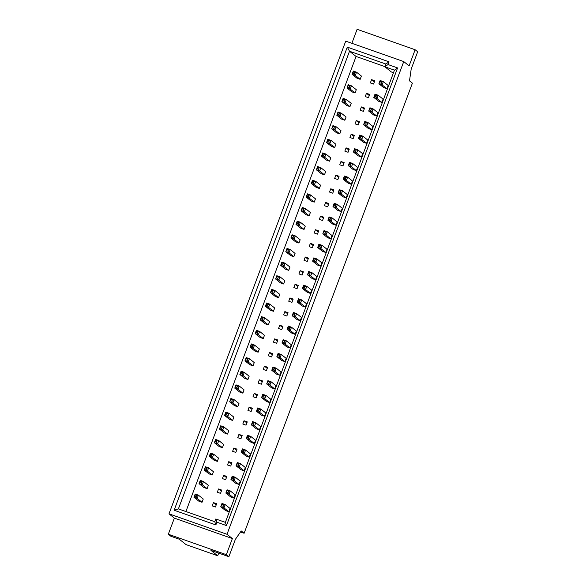 <?xml version="1.0" encoding="UTF-8"?>
<svg xmlns="http://www.w3.org/2000/svg" width="586" height="586" viewBox="0 0 586 586"><rect width="100%" height="100%" fill="white"/><g stroke="black" fill="none" stroke-linecap="round" stroke-linejoin="round"><path stroke-width="0.88" d="M380.219 81.395L378.893 83.769L383.749 87.636L386.965 88.772L388.188 85.497L383.332 81.63L381.559 81.872L380.219 81.395L380.116 80.494L383.332 81.63L382.109 84.904L378.893 83.769L380.116 80.494M374.791 80.78L371.575 79.645L370.352 82.919L373.568 84.054L374.791 80.78M374.381 81.879L371.575 79.645M353.424 71.953L352.098 74.327L356.955 78.194L360.17 79.33L361.394 76.055L356.537 72.188L354.764 72.43L353.424 71.953L353.321 71.053L356.537 72.188L355.314 75.462L352.098 74.327L353.321 71.053M348.318 85.6L347 87.973L351.849 91.841L355.065 92.976L356.288 89.702L351.439 85.827L349.659 86.076L348.318 85.6L348.223 84.699L351.439 85.827L350.216 89.109L347 87.973L348.223 84.699M343.22 99.246L341.894 101.62L346.751 105.487L349.967 106.615L351.19 103.341L346.333 99.474L344.561 99.715L343.22 99.246L343.118 98.338L346.333 99.474L345.11 102.748L341.894 101.62L343.118 98.338M338.122 112.886L336.796 115.259L341.645 119.126L344.861 120.262L346.084 116.988L341.235 113.12L339.462 113.362L338.122 112.886L338.019 111.985L341.235 113.12L340.012 116.394L336.796 115.259L338.019 111.985M333.016 126.532L331.691 128.905L336.547 132.773L339.763 133.908L340.986 130.634L336.13 126.759L334.357 127.008L333.016 126.532L332.914 125.631L336.13 126.759L334.906 130.041L331.691 128.905L332.914 125.631M327.918 140.179L326.592 142.544L331.442 146.419L334.657 147.547L335.888 144.273L331.031 140.406L329.259 140.647L327.918 140.179L327.816 139.27L331.031 140.406L329.808 143.68L326.592 142.544L327.816 139.27M322.813 153.818L321.487 156.191L326.343 160.059L329.559 161.194L330.782 157.92L325.933 154.052L324.153 154.294L322.813 153.818L322.718 152.917L325.933 154.052L324.703 157.326L321.487 156.191L322.718 152.917M317.715 167.464L316.389 169.837L321.245 173.705L324.461 174.84L325.684 171.566L320.828 167.691L319.055 167.933L317.715 167.464L317.612 166.563L320.828 167.691L319.604 170.966L316.389 169.837L317.612 166.563M312.616 181.111L311.291 183.477L316.14 187.352L319.355 188.48L320.579 185.205L315.729 181.338L313.95 181.579L312.616 181.111L312.514 180.202L315.729 181.338L314.506 184.612L311.291 183.477L312.514 180.202M307.511 194.75L306.185 197.123L311.041 200.991L314.257 202.126L315.48 198.852L310.624 194.984L308.851 195.226L307.511 194.75L307.408 193.849L310.624 194.984L309.401 198.258L306.185 197.123L307.408 193.849M302.413 208.396L301.087 210.77L305.936 214.637L309.152 215.773L310.375 212.498L305.526 208.623L303.753 208.865L302.413 208.396L302.31 207.495L305.526 208.623L304.302 211.898L301.087 210.77L302.31 207.495M297.307 222.043L295.981 224.409L300.838 228.284L304.053 229.412L305.277 226.137L300.42 222.27L298.648 222.512L297.307 222.043L297.205 221.134L300.42 222.27L299.197 225.544L295.981 224.409L297.205 221.134M292.209 235.682L290.883 238.055L295.732 241.923L298.948 243.058L300.179 239.784L295.322 235.916L293.549 236.158L292.209 235.682L292.106 234.781L295.322 235.916L294.099 239.191L290.883 238.055L292.106 234.781M287.103 249.328L285.785 251.702L290.634 255.569L293.85 256.705L295.073 253.43L290.224 249.555L288.444 249.797L287.103 249.328L287.008 248.427L290.224 249.555L288.993 252.83L285.785 251.702L287.008 248.427M282.005 262.975L280.679 265.341L285.536 269.216L288.752 270.344L289.975 267.07L285.118 263.202L283.346 263.444L282.005 262.975L281.903 262.067L285.118 263.202L283.895 266.476L280.679 265.341L281.903 262.067M276.907 276.614L275.581 278.987L280.43 282.855L283.646 283.99L284.869 280.716L280.02 276.848L278.247 277.09L276.907 276.614L276.804 275.713L280.02 276.848L278.797 280.123L275.581 278.987L276.804 275.713M271.801 290.26L270.476 292.634L275.332 296.501L278.548 297.637L279.771 294.362L274.915 290.488L273.142 290.729L271.801 290.26L271.699 289.359L274.915 290.488L273.691 293.762L270.476 292.634L271.699 289.359M266.703 303.907L265.377 306.273L270.227 310.148L273.442 311.276L274.673 308.002L269.816 304.134L268.044 304.376L266.703 303.907L266.601 302.999L269.816 304.134L268.593 307.408L265.377 306.273L266.601 302.999M261.598 317.546L260.272 319.919L265.128 323.787L268.344 324.922L269.567 321.648L264.718 317.78L262.938 318.022L261.598 317.546L261.502 316.645L264.718 317.78L263.488 321.055L260.272 319.919L261.502 316.645M256.5 331.193L255.174 333.566L260.03 337.433L263.246 338.569L264.469 335.295L259.613 331.42L257.84 331.661L256.5 331.193L256.397 330.292L259.613 331.42L258.389 334.694L255.174 333.566L256.397 330.292M251.401 344.839L250.076 347.205L254.925 351.08L258.14 352.208L259.364 348.934L254.514 345.066L252.734 345.308L251.401 344.839L251.299 343.931L254.514 345.066L253.291 348.34L250.076 347.205L251.299 343.931M246.296 358.478L244.97 360.851L249.826 364.719L253.042 365.854L254.265 362.58L249.409 358.713L247.636 358.954L246.296 358.478L246.193 357.577L249.409 358.713L248.186 361.987L244.97 360.851L246.193 357.577M241.198 372.125L239.872 374.498L244.721 378.366L247.937 379.501L249.16 376.219L244.311 372.352L242.538 372.593L241.198 372.125L241.095 371.224L244.311 372.352L243.087 375.626L239.872 374.498L241.095 371.224M236.092 385.771L234.766 388.137L239.623 392.005L242.838 393.14L244.062 389.866L239.205 385.998L237.433 386.24L236.092 385.771L235.99 384.863L239.205 385.998L237.982 389.272L234.766 388.137L235.99 384.863M230.994 399.41L229.668 401.784L234.517 405.651L237.733 406.787L238.963 403.512L234.107 399.645L232.334 399.886L230.994 399.41L230.891 398.509L234.107 399.645L232.884 402.919L229.668 401.784L230.891 398.509M225.888 413.057L224.563 415.43L229.419 419.298L232.635 420.426L233.858 417.151L229.009 413.284L227.229 413.526L225.888 413.057L225.793 412.156L229.009 413.284L227.778 416.558L224.563 415.43L225.793 412.156M220.79 426.703L219.464 429.069L224.321 432.937L227.536 434.072L228.76 430.798L223.903 426.93L222.131 427.172L220.79 426.703L220.688 425.795L223.903 426.93L222.68 430.205L219.464 429.069L220.688 425.795M215.692 440.342L214.366 442.716L219.215 446.583L222.431 447.719L223.654 444.444L218.805 440.577L217.025 440.818L215.692 440.342L215.589 439.441L218.805 440.577L217.582 443.851L214.366 442.716L215.589 439.441M210.586 453.989L209.261 456.362L214.117 460.23L217.333 461.358L218.556 458.084L213.7 454.216L211.927 454.458L210.586 453.989L210.484 453.088L213.7 454.216L212.476 457.49L209.261 456.362L210.484 453.088M205.488 467.628L204.162 470.001L209.012 473.869L212.227 475.004L213.458 471.73L208.601 467.862L206.829 468.104L205.488 467.628L205.386 466.727L208.601 467.862L207.378 471.137L204.162 470.001L205.386 466.727M200.383 481.274L199.057 483.648L203.913 487.515L207.129 488.651L208.352 485.376L203.503 481.509L201.723 481.751L200.383 481.274L200.287 480.373L203.503 481.509L202.273 484.783L199.057 483.648L200.287 480.373M195.285 494.921L193.959 497.294L198.815 501.162L202.031 502.29L203.254 499.016L198.398 495.148L196.625 495.39L195.285 494.921L195.182 494.02L198.398 495.148L197.174 498.422L193.959 497.294L195.182 494.02M375.121 95.042L373.795 97.415L378.644 101.283L381.86 102.418L383.09 99.144L378.234 95.269L376.461 95.518L375.121 95.042L375.018 94.141L378.234 95.269L377.01 98.551L373.795 97.415L375.018 94.141M370.015 108.688L368.689 111.054L373.546 114.929L376.761 116.057L377.985 112.783L373.135 108.915L371.356 109.157L370.015 108.688L369.92 107.78L373.135 108.915L371.905 112.19L368.689 111.054L369.92 107.78M364.917 122.328L363.591 124.701L368.448 128.568L371.663 129.704L372.886 126.43L368.03 122.562L366.257 122.804L364.917 122.328L364.814 121.427L368.03 122.562L366.807 125.836L363.591 124.701L364.814 121.427M359.811 135.974L358.493 138.347L363.342 142.215L366.558 143.35L367.781 140.076L362.932 136.201L361.152 136.45L359.811 135.974L359.716 135.073L362.932 136.201L361.709 139.475L358.493 138.347L359.716 135.073M354.713 149.62L353.387 151.986L358.244 155.861L361.459 156.989L362.683 153.715L357.826 149.848L356.054 150.089L354.713 149.62L354.611 148.712L357.826 149.848L356.603 153.122L353.387 151.986L354.611 148.712M349.615 163.26L348.289 165.633L353.138 169.501L356.354 170.636L357.577 167.362L352.728 163.494L350.955 163.736L349.615 163.26L349.512 162.359L352.728 163.494L351.505 166.768L348.289 165.633L349.512 162.359M344.509 176.906L343.184 179.279L348.04 183.147L351.256 184.282L352.479 181.008L347.623 177.133L345.85 177.375L344.509 176.906L344.407 176.005L347.623 177.133L346.399 180.407L343.184 179.279L344.407 176.005M339.411 190.553L338.085 192.919L342.935 196.793L346.15 197.922L347.381 194.647L342.524 190.78L340.752 191.021L339.411 190.553L339.309 189.644L342.524 190.78L341.301 194.054L338.085 192.919L339.309 189.644M334.306 204.192L332.98 206.565L337.836 210.433L341.052 211.568L342.275 208.294L337.426 204.426L335.646 204.668L334.306 204.192L334.21 203.291L337.426 204.426L336.196 207.7L332.98 206.565L334.21 203.291M329.207 217.838L327.882 220.211L332.738 224.079L335.954 225.214L337.177 221.94L332.321 218.065L330.548 218.307L329.207 217.838L329.105 216.937L332.321 218.065L331.097 221.34L327.882 220.211L329.105 216.937M324.109 231.485L322.783 233.851L327.633 237.726L330.848 238.854L332.072 235.579L327.222 231.712L325.442 231.953L324.109 231.485L324.007 230.576L327.222 231.712L325.999 234.986L322.783 233.851L324.007 230.576M319.004 245.124L317.678 247.497L322.534 251.365L325.75 252.5L326.973 249.226L322.117 245.358L320.344 245.6L319.004 245.124L318.901 244.223L322.117 245.358L320.894 248.632L317.678 247.497L318.901 244.223M313.906 258.77L312.58 261.144L317.429 265.011L320.645 266.147L321.868 262.872L317.019 258.997L315.246 259.239L313.906 258.77L313.803 257.869L317.019 258.997L315.795 262.272L312.58 261.144L313.803 257.869M308.8 272.417L307.474 274.783L312.331 278.658L315.546 279.786L316.77 276.511L311.92 272.644L310.14 272.886L308.8 272.417L308.705 271.508L311.92 272.644L310.69 275.918L307.474 274.783L308.705 271.508M303.702 286.056L302.376 288.429L307.232 292.297L310.448 293.432L311.671 290.158L306.815 286.29L305.042 286.532L303.702 286.056L303.599 285.155L306.815 286.29L305.592 289.565L302.376 288.429L303.599 285.155M298.596 299.702L297.278 302.076L302.127 305.943L305.343 307.079L306.566 303.804L301.717 299.929L299.937 300.171L298.596 299.702L298.501 298.801L301.717 299.929L300.493 303.204L297.278 302.076L298.501 298.801M293.498 313.349L292.172 315.715L297.029 319.59L300.244 320.718L301.468 317.444L296.611 313.576L294.839 313.818L293.498 313.349L293.396 312.441L296.611 313.576L295.388 316.85L292.172 315.715L293.396 312.441M288.4 326.988L287.074 329.361L291.923 333.229L295.139 334.364L296.362 331.09L291.513 327.222L289.74 327.464L288.4 326.988L288.297 326.087L291.513 327.222L290.29 330.497L287.074 329.361L288.297 326.087M283.294 340.634L281.969 343.008L286.825 346.875L290.041 348.011L291.264 344.729L286.408 340.862L284.635 341.103L283.294 340.634L283.192 339.734L286.408 340.862L285.184 344.136L281.969 343.008L283.192 339.734M278.196 354.281L276.87 356.647L281.72 360.522L284.935 361.65L286.166 358.376L281.309 354.508L279.537 354.75L278.196 354.281L278.094 353.373L281.309 354.508L280.086 357.782L276.87 356.647L278.094 353.373M273.091 367.92L271.765 370.293L276.621 374.161L279.837 375.296L281.06 372.022L276.211 368.155L274.431 368.396L273.091 367.92L272.995 367.019L276.211 368.155L274.981 371.429L271.765 370.293L272.995 367.019M267.992 381.567L266.667 383.94L271.523 387.807L274.739 388.936L275.962 385.661L271.106 381.794L269.333 382.035L267.992 381.567L267.89 380.666L271.106 381.794L269.882 385.068L266.667 383.94L267.89 380.666M262.894 395.213L261.568 397.579L266.418 401.447L269.633 402.582L270.857 399.308L266.007 395.44L264.227 395.682L262.894 395.213L262.792 394.305L266.007 395.44L264.784 398.714L261.568 397.579L262.792 394.305M257.789 408.852L256.463 411.226L261.319 415.093L264.535 416.228L265.758 412.954L260.902 409.087L259.129 409.328L257.789 408.852L257.686 407.951L260.902 409.087L259.679 412.361L256.463 411.226L257.686 407.951M252.691 422.499L251.365 424.872L256.214 428.74L259.43 429.868L260.653 426.593L255.804 422.726L254.031 422.967L252.691 422.499L252.588 421.598L255.804 422.726L254.58 426L251.365 424.872L252.588 421.598M247.585 436.138L246.259 438.511L251.116 442.379L254.331 443.514L255.555 440.24L250.698 436.372L248.925 436.614L247.585 436.138L247.482 435.237L250.698 436.372L249.475 439.647L246.259 438.511L247.482 435.237M242.487 449.784L241.161 452.158L246.01 456.025L249.226 457.161L250.456 453.886L245.6 450.019L243.827 450.26L242.487 449.784L242.384 448.883L245.6 450.019L244.377 453.293L241.161 452.158L242.384 448.883M237.381 463.431L236.063 465.804L240.912 469.672L244.128 470.8L245.351 467.525L240.502 463.658L238.722 463.9L237.381 463.431L237.286 462.53L240.502 463.658L239.271 466.932L236.063 465.804L237.286 462.53M232.283 477.07L230.957 479.443L235.814 483.311L239.029 484.446L240.253 481.172L235.396 477.304L233.624 477.546L232.283 477.07L232.181 476.169L235.396 477.304L234.173 480.579L230.957 479.443L232.181 476.169M227.185 490.716L225.859 493.09L230.708 496.957L233.924 498.093L235.147 494.818L230.298 490.951L228.525 491.193L227.185 490.716L227.082 489.815L230.298 490.951L229.075 494.225L225.859 493.09L227.082 489.815M222.079 504.363L220.754 506.736L225.61 510.604L228.826 511.732L230.049 508.458L225.192 504.59L223.42 504.832L222.079 504.363L221.977 503.455L225.192 504.59L223.969 507.864L220.754 506.736L221.977 503.455M369.685 94.419L366.47 93.291L365.246 96.565L368.462 97.694L369.685 94.419M369.275 95.525L366.47 93.291M364.177 109.164L361.372 106.93L360.148 110.205L363.364 111.34L364.587 108.066L361.372 106.93M359.072 122.811L356.273 120.577L355.043 123.851L358.258 124.986L359.489 121.705L356.273 120.577M353.973 136.457L351.168 134.216L349.945 137.498L353.16 138.626L354.384 135.351L351.168 134.216M348.868 150.097L346.07 147.862L344.846 151.137L348.062 152.272L349.285 148.998L346.07 147.862M343.77 163.743L340.964 161.509L339.741 164.783L342.957 165.919L344.18 162.637L340.964 161.509M338.671 177.39L335.866 175.148L334.643 178.422L337.858 179.558L339.082 176.283L335.866 175.148M333.566 191.029L330.76 188.795L329.537 192.069L332.753 193.204L333.976 189.93L330.76 188.795M328.468 204.675L325.662 202.441L324.439 205.715L327.655 206.843L328.878 203.569L325.662 202.441M323.362 218.322L320.564 216.08L319.333 219.354L322.549 220.49L323.78 217.216L320.564 216.08M318.264 231.961L315.458 229.727L314.235 233.001L317.451 234.136L318.674 230.862L315.458 229.727M313.166 245.607L310.36 243.373L309.137 246.647L312.353 247.775L313.576 244.501L310.36 243.373M308.06 259.254L305.255 257.012L304.031 260.287L307.247 261.422L308.47 258.148L305.255 257.012M302.962 272.893L300.157 270.659L298.933 273.933L302.149 275.068L303.372 271.794L300.157 270.659M297.856 286.539L295.058 284.305L293.828 287.58L297.043 288.708L298.274 285.433L295.058 284.305M292.758 300.179L289.953 297.944L288.73 301.219L291.945 302.354L293.168 299.08L289.953 297.944M287.653 313.825L284.855 311.591L283.631 314.865L286.847 316L288.07 312.726L284.855 311.591M282.555 327.471L279.749 325.237L278.526 328.512L281.741 329.64L282.965 326.365L279.749 325.237M277.456 341.111L274.651 338.876L273.428 342.151L276.643 343.286L277.867 340.012L274.651 338.876M272.351 354.757L269.545 352.523L268.322 355.797L271.538 356.933L272.761 353.658L269.545 352.523M267.253 368.404L264.447 366.169L263.224 369.444L266.44 370.572L267.663 367.297L264.447 366.169M262.147 382.043L259.349 379.809L258.118 383.083L261.334 384.218L262.565 380.944L259.349 379.809M257.049 395.689L254.243 393.455L253.02 396.729L256.236 397.865L257.459 394.59L254.243 393.455M251.943 409.336L249.145 407.102L247.922 410.376L251.138 411.504L252.361 408.23L249.145 407.102M246.845 422.975L244.04 420.741L242.816 424.015L246.032 425.15L247.255 421.876L244.04 420.741M241.747 436.621L238.941 434.387L237.718 437.661L240.934 438.797L242.157 435.523L238.941 434.387M236.641 450.268L233.836 448.034L232.613 451.308L235.828 452.436L237.052 449.162L233.836 448.034M231.543 463.907L228.738 461.673L227.515 464.947L230.73 466.082L231.953 462.808L228.738 461.673M226.438 477.553L223.64 475.319L222.416 478.594L225.632 479.729L226.855 476.455L223.64 475.319M221.34 491.2L218.534 488.966L217.311 492.24L220.526 493.368L221.75 490.094L218.534 488.966M216.241 504.839L213.436 502.605L212.213 505.879L215.428 507.015L216.652 503.74L213.436 502.605M174.13 510.23L347.286 47.114L389.023 61.816L388.005 64.548L397.586 67.925L226.467 525.583L216.886 522.207L215.868 524.939L174.13 510.23L178.4 508.897L214.776 521.716L215.795 518.984L225.376 522.36L394.444 70.159L384.87 66.782L385.888 64.05L349.512 51.238L178.4 508.897M345.725 41.137L168.995 513.841L227.009 534.285L403.747 61.581L345.725 41.137M240.509 531.978L244.128 533.253L412.405 83.168L409.504 80.853L411.189 69.097L417.672 51.766L415.13 49.744L357.116 29.3L351.878 43.305M226.343 554.678L232.371 538.563L174.357 518.119L168.329 534.234L226.343 554.678L228.884 556.7L210.945 550.379L217.706 555.77L218.703 553.111M217.706 555.77L186.077 544.628L179.309 539.23L170.87 536.256L168.329 534.234M403.747 61.581L409.109 65.859L415.13 49.744M232.371 538.563L227.009 534.285M244.128 533.253L241.227 530.938L235.36 539.369L228.884 556.7M174.357 518.119L168.995 513.841M384.929 66.628L356.061 56.454L349.512 51.238L347.286 47.114M356.061 56.454L185.909 511.541M393.484 72.73L391.411 71.997L384.87 66.782L388.005 64.548M216.886 522.207L215.795 518.984M225.376 522.36L226.467 525.583M394.444 70.159L397.586 67.925M215.868 524.939L214.776 521.716M385.888 64.05L389.023 61.816M379.713 82.765L381.047 83.234L381.559 81.872M381.047 83.234L382.109 84.904L386.965 88.772M352.911 73.323L354.252 73.792L354.764 72.43M354.252 73.792L355.314 75.462L360.17 79.33M369.51 110.051L370.85 110.52L371.356 109.157M370.85 110.52L371.905 112.19L376.761 116.057M342.707 100.609L344.048 101.078L344.561 99.715M344.048 101.078L345.11 102.748L349.967 106.615M374.608 96.404L375.948 96.88L376.461 95.518M375.948 96.88L377.01 98.551L381.86 102.418M347.813 86.962L349.153 87.439L349.659 86.076M349.153 87.439L350.216 89.109L355.065 92.976M364.404 123.697L365.745 124.166L366.257 122.804M365.745 124.166L366.807 125.836L371.663 129.704M337.609 114.255L338.95 114.724L339.462 113.362M338.95 114.724L340.012 116.394L344.861 120.262M359.306 137.336L360.646 137.813L361.152 136.45M360.646 137.813L361.709 139.475L366.558 143.35M349.102 164.629L350.443 165.098L350.955 163.736M350.443 165.098L351.505 166.768L356.354 170.636M338.898 191.915L340.239 192.384L340.752 191.021M340.239 192.384L341.301 194.054L346.15 197.922M332.511 127.895L333.844 128.371L334.357 127.008M333.844 128.371L334.906 130.041L339.763 133.908M322.307 155.187L323.648 155.656L324.153 154.294M323.648 155.656L324.703 157.326L329.559 161.194M312.104 182.473L313.444 182.942L313.95 181.579M313.444 182.942L314.506 184.612L319.355 188.48M354.2 150.983L355.541 151.452L356.054 150.089M355.541 151.452L356.603 153.122L361.459 156.989M344.004 178.269L345.344 178.745L345.85 177.375M345.344 178.745L346.399 180.407L351.256 184.282M333.8 205.561L335.141 206.03L335.646 204.668M335.141 206.03L336.196 207.7L341.052 211.568M327.406 141.541L328.746 142.01L329.259 140.647M328.746 142.01L329.808 143.68L334.657 147.547M317.202 168.827L318.542 169.303L319.055 167.933M318.542 169.303L319.604 170.966L324.461 174.84M306.998 196.12L308.339 196.588L308.851 195.226M308.339 196.588L309.401 198.258L314.257 202.126M301.9 209.759L303.24 210.235L303.753 208.865M303.24 210.235L304.302 211.898L309.152 215.773M291.696 237.052L293.037 237.52L293.549 236.158M293.037 237.52L294.099 239.191L298.948 243.058M281.492 264.337L282.833 264.806L283.346 263.444M282.833 264.806L283.895 266.476L288.752 270.344M296.802 223.405L298.142 223.874L298.648 222.512M298.142 223.874L299.197 225.544L304.053 229.412M286.598 250.691L287.938 251.167L288.444 249.797M287.938 251.167L288.993 252.83L293.85 256.705M276.394 277.984L277.735 278.453L278.247 277.09M277.735 278.453L278.797 280.123L283.646 283.99M328.695 219.201L330.035 219.677L330.548 218.307M330.035 219.677L331.097 221.34L335.954 225.214M318.491 246.494L319.831 246.962L320.344 245.6M319.831 246.962L320.894 248.632L325.75 252.5M308.295 273.779L309.635 274.248L310.14 272.886M309.635 274.248L310.69 275.918L315.546 279.786M323.597 232.847L324.937 233.316L325.442 231.953M324.937 233.316L325.999 234.986L330.848 238.854M313.393 260.133L314.733 260.609L315.246 259.239M314.733 260.609L315.795 262.272L320.645 266.147M303.189 287.426L304.53 287.894L305.042 286.532M304.53 287.894L305.592 289.565L310.448 293.432M298.091 301.065L299.431 301.541L299.937 300.171M299.431 301.541L300.493 303.204L305.343 307.079M287.887 328.358L289.228 328.827L289.74 327.464M289.228 328.827L290.29 330.497L295.139 334.364M277.683 355.643L279.024 356.112L279.537 354.75M279.024 356.112L280.086 357.782L284.935 361.65M267.48 382.929L268.82 383.405L269.333 382.035M268.82 383.405L269.882 385.068L274.739 388.936M257.276 410.215L258.616 410.691L259.129 409.328M258.616 410.691L259.679 412.361L264.535 416.228M247.08 437.508L248.42 437.976L248.925 436.614M248.42 437.976L249.475 439.647L254.331 443.514M236.876 464.793L238.216 465.269L238.722 463.9M238.216 465.269L239.271 466.932L244.128 470.8M226.672 492.079L228.013 492.555L228.525 491.193M228.013 492.555L229.075 494.225L233.924 498.093M271.296 291.623L272.629 292.099L273.142 290.729M272.629 292.099L273.691 293.762L278.548 297.637M261.092 318.916L262.433 319.385L262.938 318.022M262.433 319.385L263.488 321.055L268.344 324.922M250.889 346.201L252.229 346.67L252.734 345.308M252.229 346.67L253.291 348.34L258.14 352.208M240.685 373.487L242.025 373.963L242.538 372.593M242.025 373.963L243.087 375.626L247.937 379.501M230.481 400.773L231.822 401.249L232.334 399.886M231.822 401.249L232.884 402.919L237.733 406.787M220.277 428.066L221.618 428.534L222.131 427.172M221.618 428.534L222.68 430.205L227.536 434.072M210.081 455.351L211.414 455.827L211.927 454.458M211.414 455.827L212.476 457.49L217.333 461.358M199.877 482.637L201.218 483.113L201.723 481.751M201.218 483.113L202.273 484.783L207.129 488.651M266.19 305.269L267.531 305.738L268.044 304.376M267.531 305.738L268.593 307.408L273.442 311.276M255.987 332.555L257.327 333.031L257.84 331.661M257.327 333.031L258.389 334.694L263.246 338.569M245.783 359.841L247.124 360.317L247.636 358.954M247.124 360.317L248.186 361.987L253.042 365.854M235.587 387.134L236.927 387.602L237.433 386.24M236.927 387.602L237.982 389.272L242.838 393.14M225.383 414.419L226.723 414.895L227.229 413.526M226.723 414.895L227.778 416.558L232.635 420.426M215.179 441.705L216.52 442.181L217.025 440.818M216.52 442.181L217.582 443.851L222.431 447.719M204.975 468.998L206.316 469.467L206.829 468.104M206.316 469.467L207.378 471.137L212.227 475.004M194.772 496.283L196.112 496.76L196.625 495.39M196.112 496.76L197.174 498.422L202.031 502.29M292.985 314.711L294.326 315.18L294.839 313.818M294.326 315.18L295.388 316.85L300.244 320.718M282.789 341.997L284.122 342.473L284.635 341.103M284.122 342.473L285.184 344.136L290.041 348.011M272.585 369.283L273.926 369.759L274.431 368.396M273.926 369.759L274.981 371.429L279.837 375.296M262.382 396.575L263.722 397.044L264.227 395.682M263.722 397.044L264.784 398.714L269.633 402.582M252.178 423.861L253.518 424.337L254.031 422.967M253.518 424.337L254.58 426L259.43 429.868M241.974 451.147L243.315 451.623L243.827 450.26M243.315 451.623L244.377 453.293L249.226 457.161M231.77 478.44L233.111 478.909L233.624 477.546M233.111 478.909L234.173 480.579L239.029 484.446M221.574 505.725L222.907 506.194L223.42 504.832M222.907 506.194L223.969 507.864L228.826 511.732"/></g></svg>
